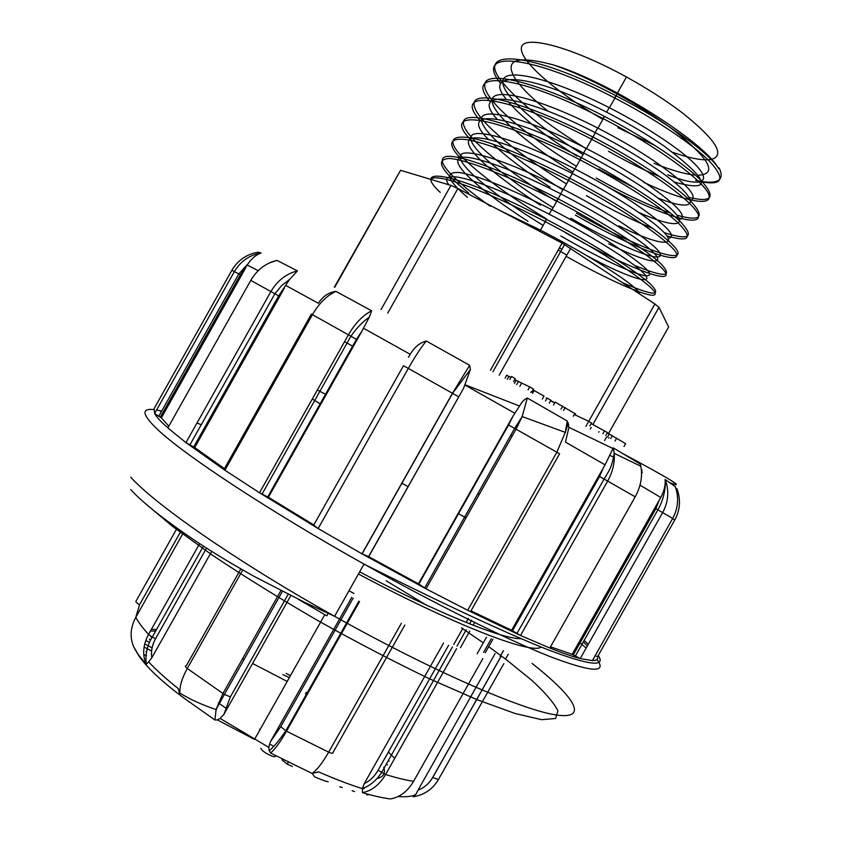 <?xml version="1.0" encoding="UTF-8"?>
<svg xmlns="http://www.w3.org/2000/svg" width="841" height="841" viewBox="0 0 841 841"><rect width="100%" height="100%" fill="white"/><g stroke="black" fill="none" stroke-linecap="round" stroke-linejoin="round"><path stroke-width="1.26" d="M502.182 81.892C473.115 47.201 532.059 51.795 615.948 95.727C665.956 121.388 709.362 153.094 718.761 168.684L719.15 167.99L717.815 167.38C703.433 141.467 608.747 81.524 553.189 64.841C515.943 55.012 503.412 59.827 515.607 79.285M718.761 168.684L717.815 167.38M719.15 167.99C725.226 180.794 717.394 184.946 695.654 180.437M654.088 163.364C671.349 170.26 685.11 174.182 695.37 175.107M698.398 175.233C718.119 173.961 709.678 158.77 673.073 129.682C656.779 117.477 638.067 105.546 616.947 93.877C593.389 81.02 572.132 71.338 553.189 64.841M701.646 181.835C722.692 185.619 725.478 178.923 709.993 161.756C693.783 145.02 655.885 119.264 614.687 97.966C530.944 54.16 472.232 49.325 500.879 83.701M643.46 182.213C684.931 201.735 714.524 207.664 708.469 193.829C702.939 180.258 657.483 146.67 603.071 118.581C519.402 74.723 461.331 68.552 490.534 102.108M607.654 186.839C656.127 213.046 698.03 227.133 698.514 216.673C699.775 206.655 651.87 170.408 591.465 139.175C507.754 95.275 450.356 87.737 480.232 120.578M667.218 235.985C689.767 242.534 693.31 238.077 677.857 222.613C661.425 207.317 622.308 181.772 579.859 159.769C495.938 115.732 439.391 106.996 470.066 139.154M575.349 215.107C626.314 244.311 673.452 263.401 676.721 256.095C680.853 249.283 631.475 213.183 568.264 180.363C525.856 158.644 493.005 145.23 469.709 140.111C449.546 136.841 446.329 142.781 460.048 157.919M565.436 232.694C616.316 261.961 663.065 281.693 665.977 275.217C669.583 269.141 619.775 233.777 556.658 200.957C509.762 176.557 466.271 159.338 449.472 158.497C434.345 159.18 440.747 170.67 468.668 192.967M566.151 256.326C614.708 283.585 655.896 300.784 655.202 293.593C655.244 286.792 605.741 253.13 545.063 221.551C486.529 190.865 435.407 172.058 430.97 179.427M440.221 192.379C408.085 162.586 462.361 175.128 546.324 219.312C593.168 243.69 635.912 270.781 650.146 283.753C662.719 296.431 653.762 296.19 623.276 283.007M490.208 206.245C454.024 180.71 433.599 159.685 445.793 156.647C457.977 153.64 505.357 171.354 557.93 198.718C604.49 222.949 646.866 250.261 660.973 263.874C673.483 277.267 664.632 277.751 634.408 265.346M546.713 219.07C509.888 196.615 482.271 176.494 463.854 158.718M462.497 157.309C447.559 141.414 450.061 134.896 469.982 137.777C490.166 141.341 529.473 157.341 569.525 178.124C632.789 210.965 682.083 247.128 677.846 253.993C674.598 261.414 627.428 242.397 576.421 213.183M556.616 201.504C505.735 170.555 462.193 135.401 463.391 122.313C463.769 108.783 517.488 124.426 581.12 157.54C625.094 180.31 664.705 206.518 680.527 221.835C694.855 237.088 689.462 240.705 664.327 232.684M653.152 228.573C633.746 220.826 611.481 209.829 586.335 195.606M566.519 183.927C515.575 152.904 472.39 117.183 474.124 103.359C474.829 88.999 529.021 103.842 592.726 136.946C635.68 159.149 674.924 185.377 690.766 201.167C705.494 217.136 700.973 221.835 677.194 215.264M670.508 213.13C649.725 205.866 624.968 194.166 596.248 178.019M576.421 166.339C525.499 135.317 482.66 99.007 484.773 84.363C485.94 69.246 540.637 83.301 604.343 116.331C646.761 138.281 685.426 164.394 701.299 180.741C716.175 197.309 712.169 202.881 689.284 197.467M586.103 148.626C547.176 124.657 519.391 102.665 502.75 82.639M499.501 210.303L540.237 230.024C561.683 241.125 580.984 251.953 598.151 262.497M598.193 262.518C624.979 279.212 638.666 289.577 639.255 293.614M467.417 197.309C446.949 179.785 444.332 171.522 459.575 172.542C478.865 175.864 509.583 188.226 551.728 209.63C573.099 220.678 592.358 231.569 609.515 242.313M609.557 242.345C645.404 265.609 657.242 276.731 645.058 275.701C632.421 273.619 597.509 257.272 560.8 235.964M543.139 225.409C497.693 197.582 459.039 167.033 460.153 156.531C460.479 145.64 507.396 160.442 563.218 189.225C584.59 200.284 603.827 211.259 620.921 222.15M620.942 222.161C656.548 245.814 668.101 257.43 655.612 257.01C642.692 255.443 607.601 239.527 570.787 218.229M553.126 207.695C507.701 179.837 469.352 148.762 470.781 137.546C471.591 126.013 518.813 140.048 574.718 168.831C596.122 179.89 615.328 190.939 632.327 201.966C665.41 224.263 677.531 236.374 668.7 238.318M562.871 189.845C517.467 161.914 479.549 130.408 481.462 118.528C482.681 106.355 530.314 119.674 586.209 148.426C607.57 159.433 626.734 170.555 643.701 181.782C676.143 204.09 688.138 216.642 679.696 219.438M572.858 172.121C527.559 144.221 489.798 112.074 492.185 99.585C493.741 86.665 541.856 99.343 597.699 128.032C619.176 139.07 638.287 150.255 655.044 161.588C686.908 183.937 698.776 196.91 690.65 200.505M583.076 154.534C537.704 126.592 500.153 93.856 502.897 80.641C504.758 66.996 553.241 78.949 609.199 107.627C630.592 118.613 649.662 129.871 666.429 141.393C718.477 177.02 712.884 192.568 667.733 174.812M559.412 247.843L561.925 249.304M516.7 80.862C523.386 89.861 533.898 100.005 548.258 111.296M608.516 151.296C627.029 161.777 644.09 170.218 659.68 176.599M674.104 181.982C713.567 192.841 710.161 180.826 663.896 145.924C647.202 134.486 628.111 123.238 606.624 112.2C533.226 74.134 481.041 68.93 506.145 99.091M508.153 101.624C522.482 118.055 545.42 136.21 576.947 156.079M598.519 169.03L633.904 187.606M657.809 197.992C700.427 214.897 703.707 200.41 652.49 166.108C635.743 154.828 616.621 143.664 595.123 132.615C520.159 93.666 468.794 88.2 497.02 119.075M638.54 212.321C688.201 234.66 696.737 222.907 641.136 186.303C624.316 175.212 605.152 164.111 583.633 153.009C506.871 113.114 456.421 107.364 488.264 139.28M492.984 144.126C506.839 157.267 525.867 171.617 550.067 187.175M618.839 225.893C675.302 253.677 689.841 245.33 629.772 206.497C612.774 195.511 593.557 184.484 572.132 173.404C518.666 145.882 472.432 131.312 468.742 140.636C464.6 149.73 497.735 177.956 540.521 205.183M608.737 243.816C664.916 272.032 678.866 265.02 618.387 226.671C601.389 215.874 582.14 204.92 560.642 193.798C507.827 166.571 462.119 151.222 458.156 159.454C453.667 167.348 485.793 194.355 527.98 221.288M586.335 255.391C650.44 289.924 673.221 288.085 607.002 246.855C589.898 236.195 570.618 225.304 549.152 214.192C484.574 180.594 435.344 166.413 448.842 184.789M711.497 159.391C725.531 155.143 715.859 139.68 682.493 112.988C666.261 100.647 647.581 88.652 626.461 76.994C571.417 46.707 523.155 34.229 521.431 47.548C518.96 60.478 556.71 92.773 602.892 119.369M617.914 127.727L655.118 145.535M673.136 152.484C690.387 158.434 703.044 160.768 711.108 159.464M334.329 287.202L400.579 170.303L450.934 185.419L457.893 188.521L562.103 243.081L654.918 304L658.987 307.343L668.637 326.991L608.506 433.567M566.813 255.159L558.214 249.977M479.275 494.382L477.856 493.614M512.158 436.059L510.76 435.26M352.6 346.145L347.081 343.044M344.568 341.656L352.589 346.177M224.431 468.626L194.702 447.57L185.956 442.629L224.904 470.235C222.613 468.637 222.423 468.153 224.337 468.794L311.37 314.114L312.431 314.66L224.904 470.235L259.522 492.763L318.14 528.537L313.735 525.089L403.48 365.74L408.316 368.421L318.14 528.537L361.977 553.841L426.019 588.837L418.44 583.812L368.715 556.637L361.977 553.841L452.458 393.262L469.667 365.32L470.413 369.441L463.591 388.269L368.526 556.71M267.69 496.999L259.522 492.763L348.426 334.802C355.07 323.354 362.807 315.354 371.638 310.792L369.315 317.12L361.872 331.238L356.437 339.333L267.69 496.999L268.416 497.262L361.872 331.238M313.819 524.952L268.416 497.262M522.114 416.747L516.048 429.152L426.019 588.837L467.691 610.272L556.837 452.227L559.58 453.825L470.918 611.008C471.79 611.985 470.718 611.743 467.691 610.272L520.526 635.491L511.622 630.256L471.002 610.86M550.235 647.328L551.086 648.285L549.846 648.022C562.45 653.047 572.574 656.558 580.227 658.566L572.185 654.309L550.508 646.834M592.506 660.437L592.4 660.616C596.511 660.574 598.256 659.239 597.615 656.59L595.155 655.738M583.339 641.851L586.597 645.236M160.62 411.323L161.871 410.744M232.011 270.035C237.919 260.237 246.539 254.297 257.861 252.226L261.13 252.941C256.305 254.602 251.89 258.282 247.874 263.958L240.326 274.797L160.263 417.189L154.618 413.53C156.331 416.673 160.21 420.994 166.245 426.503L168.084 427.459M269.131 263.044L276.952 260.374L297.451 270.886L289.577 279.422L278.665 295.895L193.64 447.065M285.814 285.467L318.424 303.307C322.597 296.526 328.41 292.542 335.885 291.343L371.638 310.792M408.453 357.278L410.229 354.313C414.371 347.238 419.722 342.802 426.261 340.994L469.667 365.32M418.44 583.812L512.957 416.169L519.549 406.035C521.967 401.767 524.542 399.097 527.296 398.024L567.276 421.015L568.937 427.344L565.478 442.114L605.047 464.842L613.299 447.906L640.327 464.053L640.821 466.145M572.185 654.309L660.784 497.483C664.138 491.155 665.599 485.162 665.147 479.507L675.26 486.634M642.272 472.053L641.515 471.664M511.622 630.256L605.047 464.842M368.715 556.637L463.591 388.269M194.702 447.57L284.247 288.347M168.778 426.219L161.377 417.788L245.73 267.764M298.282 599.276L326.823 615.854L328.2 613.394M161.377 417.788L160.263 417.189M358.434 573.993C451.007 623.465 531.712 655.107 541.162 647.055M247.864 263.958L238.791 273.935L231.874 270.287L154.187 408.474L154.618 413.53L234.45 271.517C240.505 261.299 249.399 255.107 261.13 252.941M276.952 260.374C265.777 263.086 257.052 269.761 250.776 280.389L167.832 427.911L185.956 442.629L270.918 291.533C277.351 280.642 286.192 273.756 297.451 270.886M335.885 291.343C326.802 295.622 318.981 303.391 312.431 314.66L356.437 339.333M426.261 340.994C420.921 347.606 414.939 356.752 408.316 368.421L458.639 396.784M418.807 584.19L508.574 424.968L556.837 452.227L565.299 432.358M565.32 432.274L567.276 421.015M527.296 398.024L522.166 416.61M508.574 424.968L512.957 416.169M614.203 453.383C614.897 462.655 612.721 471.896 607.665 481.084L520.526 635.491L549.846 648.022L635.218 496.789C640.81 486.529 642.682 476.342 640.831 466.219M640.821 466.156L640.327 464.053M613.299 447.906L614.193 453.267C611.891 467.838 608.916 470.76 604.09 479.055L635.207 496.821M512.463 630.855L599.559 476.511L603.344 467.722M665.231 479.486C669.299 490.766 668.448 501.783 662.676 512.568L580.227 658.566L592.4 660.616L672.695 518.434C678.319 507.943 679.107 497.178 675.071 486.151M573.257 654.971L655.854 508.7L659.197 500.227M676.91 488.674C680.874 499.344 680.211 509.688 674.924 519.706M609 437.604L608.674 438.182M607.276 432.894L625.63 443.659L624.022 446.508M616.642 438.172L615.023 441.041M591.128 423.622L607.475 432.558L605.835 435.449M575.128 414.897L588.679 421.309L587.029 424.242M588.679 421.309L591.486 422.991L589.835 425.914M604.563 430.813L602.923 433.714M545.494 401.01L547.134 398.087L550.95 400.263L549.299 403.186M550.781 400.568L554.724 402.902M575.633 414.003L555.176 402.093L553.515 405.047M554.65 403.039L550.676 400.736M546.923 398.455L546.156 397.94M532.984 389.856L544.001 396.111L542.35 399.033M531.228 391.727L530.776 392.526M534.193 390.424L532.532 393.357M509.804 379.459L511.486 376.463L515.197 378.587L513.515 381.583M507.312 379.249L508.963 376.316L510.897 377.504M514.597 379.648L529.756 386.934L528.064 389.919M529.756 386.934L533.436 389.047L531.754 392.032M508.858 376.505L506.734 375.233L505.084 378.156M364.09 788.753L363.396 788.154M146.597 651.46L145.987 651.418M152.084 647.875L144.726 643.922M149.435 642.377L146.881 641M211.701 551.402L151.843 657.746L148.668 661.899L146.166 664.348L138.565 654.95L133.666 646.803C129.682 637.268 130.397 627.439 135.8 617.305C138.344 622.203 142.592 627.901 148.552 634.398L199.622 543.643M348.994 590.75L353.935 593.494M290.807 595.596L223.969 714.272L220.153 718.477L216.841 719.991L214.897 719.959L185.367 699.123L180.079 695.055L179.858 693.121L179.816 694.677M392.694 798.498L390.434 798.939C382.571 797.962 373.236 795.859 362.429 792.643L362.471 788.679C349.225 784.506 334.602 778.903 318.592 771.88L312.053 773.436L270.602 753.052L269.173 750.561L268.752 747.334L270.36 741.804L280.757 726.613L353.167 598.119M351.759 597.352L270.36 741.804M413.183 796.795L415.759 794.545L418.019 790.172C424.348 787.639 429.215 783.423 432.652 777.494L500.731 656.853M179.827 694.813L178.25 688.579C166.119 678.929 156.258 670.035 148.668 661.899M362.492 788.459L364.258 783.612C369.84 781.005 374.455 776.558 378.082 770.272L448.589 645.278M443.522 643.081L364.258 783.612M495.097 653.594L418.019 790.172M486.508 637.173L477.12 653.825M408.011 486.634L401.924 483.228M466.061 517.814L458.513 513.756M359.654 571.827C434.839 611.722 502.75 639.591 521 638.645M320.158 403.775L312.295 399.002M317.351 390.014L325.509 394.271M146.166 664.348C142.213 654.761 143.012 644.774 148.552 634.398L152.221 637.089M206.529 548.111L155.532 638.729C152.095 645.005 150.865 651.344 151.843 657.746M180.994 531.018L139.532 604.732L135.832 617.252M503.843 663.633L438.413 779.575C432.758 789.089 424.495 794.808 413.635 796.732M456.6 648.653L385.599 774.508C379.522 784.8 371.796 790.845 362.429 792.643M390.434 798.939C399.917 797.257 407.633 791.381 413.583 781.321L482.871 658.535M359.538 601.578L286.476 731.218C280.379 741.899 275.081 749.184 270.602 753.052M312.053 773.436C317.068 769.862 322.608 762.776 328.684 752.169L401.357 623.276M242.734 569.998L187.291 668.49C182.055 677.983 179.575 686.172 179.848 693.079M214.897 719.959L216.105 709.468M288.158 594.272L230.402 696.811L224.358 694.466L216.137 709.447L222.907 693.573L280.905 590.603M230.402 696.811L223.969 714.272M389.162 761.052L388.258 760.695M387.512 764.858L386.24 764.269M367.927 794.987L366.655 794.682M354.524 791.539L352.158 790.761M342.276 787.544L339.711 786.713M328.19 781.667C326.855 781.762 322.355 780.175 314.702 776.905L312.19 773.489M292.384 766.456L287.202 764.091L281.998 759.938M275.322 755.554C275.89 757.615 273.01 756.953 266.692 753.568L262.812 750.96L260.805 748.28M152.074 637.383L150.77 636.616M150.613 639.948L149.32 639.181M151.611 651.06L144.095 647.023M146.481 655.833L143.758 654.561M658.987 307.343L592.863 424.547M591.234 427.428L590.298 429.078M604.563 440.558L606.603 436.921M585.893 426.345L586.661 424.978M588.721 421.33L654.918 304M570.755 248.158L499.165 375.191M490.44 370.229L562.103 243.081M457.893 188.521L387.722 313.167M381.036 309.583L450.934 185.419M400.579 170.303L334.813 287.191M568.716 424.758L568.064 424.4M588.269 644.322L584.117 640.464M258.219 270.676L247.222 265.073M410.229 354.313L363.47 328.232M514.724 413.204L465.21 385.199M660.784 497.483L640.001 485.152M386.166 580.774L425.872 604.837M461.446 627.838L483.312 642.85M488.695 646.666L505.788 659.26M506.156 659.544L531.68 680.232C545.273 692.69 554.019 702.897 557.919 710.845L555.628 718.508L541.541 719.675L515.281 713.546L477.425 699.838L429.762 678.918C393.987 661.699 356.752 642.303 318.077 620.721C279.937 598.592 244.889 576.873 212.931 555.565L172.741 526.54L144.2 502.54M596.984 659.428C607.433 673.357 591.728 672.39 549.867 656.506C507.291 639.696 436.626 604.816 364.016 564.09C268.626 510.708 184.126 454.823 157.572 429.478C142.255 414.834 140.931 408.211 153.609 409.599M156.605 410.009L161.703 411.049M196.973 423.023L201.251 424.747M580.111 642.829L586.145 648.096M130.733 477.215C155.837 505.126 239.17 563.028 334.592 616.306C430.97 670.34 520.894 709.489 555.249 714.818C589.962 720.285 574.739 697.031 532.059 663.412M158.728 416.337L238.791 273.935L240.326 274.797M289.567 279.422L281.514 285.698L274.912 293.772L250.776 280.389M189.814 445.068L274.912 293.772L278.665 295.895M599.559 476.511L604.069 479.044M672.695 518.434L657.883 509.846L575.265 656.159M655.854 508.7L657.883 509.846C666.188 495.36 665.599 480.453 665.147 479.507M672.569 518.666L674.797 519.938L597.615 656.59M599.044 431.622L598.729 432.19M609.252 433.977L607.633 436.847M562.713 406.14L561.042 409.094M574.971 413.299L573.31 416.242M518.287 381.709L516.637 384.642M521.483 383.401L519.833 386.334M270.707 744.632L273.84 746.293M150.476 630.992L155.638 631.097M242.513 658.755L244.069 659.47M252.573 663.486L286.644 681.126M306.082 692.29L307.144 692.931M388.342 752.075L394.702 758.372M220.153 718.477L268.752 747.334M289.851 675.439L286.15 673.41M398.119 796.532C406.024 797.142 411.911 796.48 415.759 794.545M305.357 693.583L306.418 694.224M260.069 729.578L259.501 729.252L260.037 729.641M225.451 707.859L218.376 702.887M183.401 532.7L135.8 617.305M155.532 638.729L152.253 637.11L203.438 546.135M139.532 604.732C136.789 603.05 135.59 601.914 135.916 601.315L177.041 528.222M492.889 639.234L485.268 652.742M460.479 647.591L469.772 631.118M473.094 625.22L474.818 622.182M483.596 652.374L491.291 638.74M468.448 618.408L466.156 622.466M462.823 628.385L453.751 644.469M505.483 659.176L508.258 654.266M503.349 650.713L500.09 656.485M438.413 779.575L432.705 777.526L500.784 656.884M378.082 770.272L385.599 774.508C396.353 777.841 405.677 780.112 413.583 781.321M269.33 750.635C273.903 746.797 279.38 740.206 285.782 730.84L328.684 752.169C331.711 753.483 333.141 753.599 332.962 752.548L404.868 625.01M358.844 601.199L285.782 730.84L280.757 726.613M240.831 568.905L186.303 665.767C184.715 665.767 185.041 666.671 187.291 668.49L224.358 694.466L282.418 591.381M615.948 95.727L614.687 97.966M604.343 116.331L603.081 118.57M592.737 136.925L591.465 139.175M581.131 157.53L579.87 159.769M569.525 178.124L568.264 180.363M557.919 198.707L556.658 200.957M546.324 219.301L545.063 221.54M626.461 76.994L616.947 93.877M540.237 230.014L539.533 231.264M551.728 209.619L549.152 214.192M563.218 189.225L560.642 193.798M574.718 168.831L572.132 173.404M586.209 148.426L583.633 152.999M597.709 128.021L595.123 132.594M609.21 107.616L606.624 112.189M617.178 94.013L609.441 107.743M604.542 116.436L597.94 128.158M595.354 132.741L586.45 148.552M583.864 153.136L574.95 168.957M572.374 173.53L563.459 189.351M560.884 193.924L551.969 209.756M546.524 219.417L540.479 230.14M492.963 371.659L564.647 244.458M614.351 457.43L609.946 455.412M465.357 384.905L519.549 406.035M568.937 427.344L612.563 448.337M623.192 453.783C670.54 479.212 686.277 488.915 670.403 482.881M665.757 480.947L665.063 480.653M642.167 470.266L641.378 469.909M130.723 489.578C142.739 502.708 164.121 519.685 194.881 540.511C212.626 552.337 232.694 564.469 255.075 576.915L304.863 602.461L334.592 616.306L364.016 564.09C435.995 600.337 504.852 632.758 547.281 649.483C589.184 665.441 606.182 667.428 598.266 655.444M369.315 317.131C362.629 321.819 356.5 328.179 350.928 336.211L261.982 494.224M470.424 369.441L452.574 393.336L362.103 553.904M565.52 432.463L521.946 416.474M522.114 416.715L514.65 428.363L424.61 588.059M568.379 423.002L565.352 432.179M640.874 466.229L614.098 453.31M604.09 479.055L516.868 633.609M641.536 472.421L642.282 472.747M612.343 435.691L610.724 438.56M565.194 407.517L563.523 410.482M516.069 380.479L514.419 383.401M324.794 614.697L254.529 739.407L217.241 719.854M185.367 699.123C163.228 682.829 147.869 668.616 139.301 656.485L134.571 648.59M151.412 629.32L156.479 629.583M282.86 674.587L288.757 677.373M383.78 767.171C385.683 773.278 383.422 777.063 376.999 778.556M152.253 637.11C145.051 648.232 145.461 661.583 146.502 663.801M456.989 646.151L466.25 629.741M469.583 623.833L471.664 620.132M500.174 656.537L503.433 650.766M432.695 777.526C429.225 783.444 424.327 787.681 418.009 790.204M362.534 788.459C369.924 785.872 376.253 780.606 381.53 772.637L452.437 646.918M179.764 693.005C190.203 699.46 202.418 705.021 216.431 709.678M287.202 764.091L288.274 762.177"/></g></svg>
